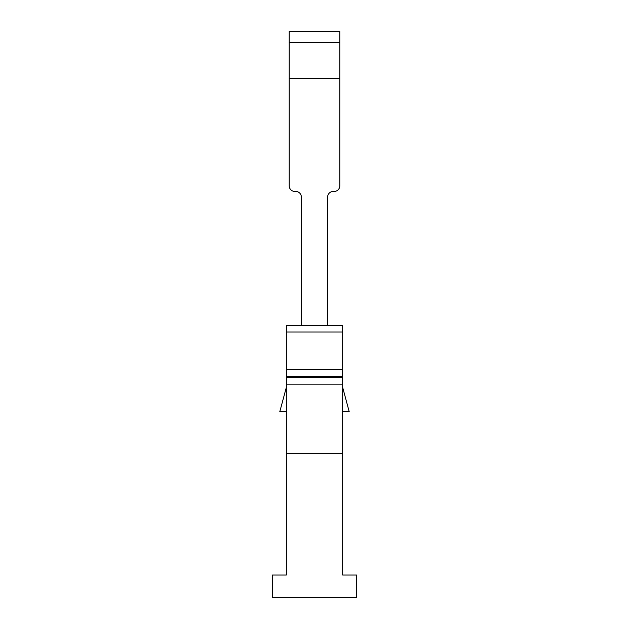<?xml version="1.0" encoding="UTF-8"?>
<svg xmlns="http://www.w3.org/2000/svg" width="629" height="629" viewBox="0 0 629 629"><rect width="100%" height="100%" fill="white"/><g stroke="black" fill="none" stroke-linecap="round" stroke-linejoin="round"><path stroke-width="0.94" d="M356.729 575.032L356.729 597.55L272.271 597.55L272.271 575.032L286.344 575.032L286.344 453.658L342.656 453.658L342.656 575.032L356.729 575.032M342.656 377.518L286.344 377.518L286.344 325.437L342.656 325.437L342.656 453.658M286.344 377.518L286.344 453.658M286.344 376.449L342.656 376.449M295.732 191.444A5.63 5.63 -0 0 1 301.362 197.074A5.63 5.63 -0 0 0 295.732 191.444A5.63 5.63 -0 0 1 301.362 197.074A5.63 5.63 -0 0 0 295.732 191.444A5.63 5.63 -0 0 1 301.362 197.074A5.63 5.63 -0 0 0 295.732 191.444A5.63 5.63 -0 0 1 301.362 197.074A5.63 5.63 -0 0 0 295.732 191.444A5.63 5.63 -0 0 1 301.362 197.074A5.63 5.63 -0 0 0 295.732 191.444A5.63 5.63 -0 0 1 301.362 197.074A5.63 5.63 -0 0 0 295.732 191.444A5.63 5.63 -0 0 1 301.362 197.074A5.63 5.63 -0 0 0 295.732 191.444A5.63 5.63 -0 0 1 301.362 197.074A5.63 5.63 -0 0 0 295.732 191.444A5.63 5.63 -0 0 1 301.362 197.074A5.63 5.63 -0 0 0 295.732 191.444A5.63 5.63 -0 0 1 301.362 197.074A5.63 5.63 -0 0 0 295.732 191.444L294.836 191.444A5.63 5.63 -0 0 1 289.206 185.807L289.206 42.308L339.794 42.308L339.794 185.807A5.63 5.63 -0 0 1 334.164 191.444L333.268 191.444A5.63 5.63 -0 0 0 327.638 197.074A5.63 5.63 -0 0 1 333.268 191.444A5.63 5.63 -0 0 0 327.638 197.074A5.63 5.63 -0 0 1 333.268 191.444A5.63 5.63 -0 0 0 327.638 197.074A5.63 5.63 -0 0 1 333.268 191.444A5.63 5.63 -0 0 0 327.638 197.074A5.63 5.63 -0 0 1 333.268 191.444A5.63 5.63 -0 0 0 327.638 197.074A5.63 5.63 -0 0 1 333.268 191.444A5.63 5.63 -0 0 0 327.638 197.074A5.63 5.63 -0 0 1 333.268 191.444A5.63 5.63 -0 0 0 327.638 197.074A5.63 5.63 -0 0 1 333.268 191.444A5.63 5.63 -0 0 0 327.638 197.074A5.63 5.63 -0 0 1 333.268 191.444A5.63 5.63 -0 0 0 327.638 197.074A5.63 5.63 -0 0 1 333.268 191.444A5.63 5.63 -0 0 0 327.638 197.074A5.63 5.63 -0 0 1 333.268 191.444M289.206 78.373L339.794 78.373L339.794 185.807M339.794 42.308L339.794 31.45L289.206 31.45L289.206 42.308M327.638 325.437L327.638 197.074M301.362 197.074L301.362 325.437M342.656 387.346L349.221 411.743L342.656 411.743M286.344 332.002L342.656 332.002M286.344 411.743L279.779 411.743L286.344 387.346M342.656 369.813L286.344 369.813M286.344 384.154L342.656 384.154"/></g></svg>
